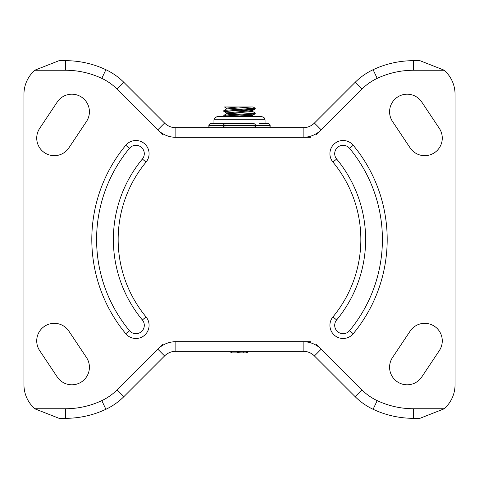 <?xml version="1.0" encoding="UTF-8"?>
<svg xmlns="http://www.w3.org/2000/svg" width="479" height="479" viewBox="0 0 479 479"><rect width="100%" height="100%" fill="white"/><g stroke="black" fill="none" stroke-linecap="round" stroke-linejoin="round"><path stroke-width="0.72" d="M39.919 350.987A17.561 17.561 0 0 1 44.547 326.277A17.561 17.561 0 0 1 69.138 331.51L86.22 357.136A17.561 17.561 0 0 1 81.592 381.847A17.561 17.561 0 0 1 57.001 376.614L39.919 350.987M409.862 331.51A17.561 17.561 0 0 1 434.453 326.277A17.561 17.561 0 0 1 439.081 350.987L421.999 376.614A17.561 17.561 0 0 1 397.408 381.847A17.561 17.561 0 0 1 392.78 357.136L409.862 331.51M65.461 60.671L65.461 70.251L34.686 70.251L59.079 60.671L65.461 60.671A94.92 94.92 0 0 1 105.889 69.712A63.869 63.869 0 0 1 123.851 82.334L164.572 123.055A15.969 15.969 0 0 0 175.859 127.731L303.141 127.731A15.969 15.969 0 0 0 314.428 123.055L355.149 82.334A63.869 63.869 0 0 1 373.111 69.712A94.92 94.92 0 0 1 413.539 60.671L419.921 60.671L444.314 70.251A35.835 35.835 0 0 1 449.242 75.904A31.931 31.931 0 0 1 455.05 94.267L455.05 384.733A31.931 31.931 0 0 1 449.242 403.096A35.835 35.835 0 0 1 444.314 408.749L419.921 418.329L413.539 418.329L413.539 408.749A85.34 85.34 0 0 1 377.189 400.618A54.289 54.289 0 0 1 361.926 389.888L316.062 344.024M162.938 344.024L157.795 349.167L164.572 355.945A15.969 15.969 0 0 1 175.859 351.269A15.969 15.969 0 0 0 164.572 355.945L123.851 396.666A63.869 63.869 0 0 1 105.889 409.288A63.869 63.869 0 0 0 123.851 396.666L117.074 389.888A54.289 54.289 0 0 1 101.811 400.618L105.889 409.288A94.92 94.92 0 0 1 65.461 418.329L59.079 418.329L34.686 408.749A35.835 35.835 0 0 1 29.758 403.096A31.931 31.931 0 0 1 23.95 384.733L23.95 94.267A31.931 31.931 0 0 1 29.758 75.904A35.835 35.835 0 0 1 34.686 70.251M310.416 341.689L303.141 341.689L310.416 341.689M175.859 341.689L175.859 351.269L303.141 351.269A15.969 15.969 0 0 1 314.428 355.945L355.149 396.666L361.926 389.888L321.205 349.167A25.549 25.549 0 0 0 303.141 341.689L175.859 341.689A25.549 25.549 0 0 0 157.795 349.167L117.074 389.888M39.919 128.013A17.561 17.561 0 0 0 44.547 152.723A17.561 17.561 0 0 0 69.138 147.49L86.22 121.864A17.561 17.561 0 0 0 81.592 97.153A17.561 17.561 0 0 0 57.001 102.386L39.919 128.013M409.862 147.49A17.561 17.561 0 0 0 434.453 152.723A17.561 17.561 0 0 0 439.081 128.013L421.999 102.386A17.561 17.561 0 0 0 397.408 97.153A17.561 17.561 0 0 0 392.78 121.864L409.862 147.49M310.416 137.311L303.141 137.311L310.416 137.311M413.539 60.671L413.539 70.251A85.34 85.34 0 0 0 377.189 78.382A54.289 54.289 0 0 0 361.926 89.112L321.205 129.833A25.549 25.549 0 0 1 303.141 137.311L175.859 137.311A25.549 25.549 0 0 1 157.795 129.833L117.074 89.112A54.289 54.289 0 0 0 101.811 78.382A85.34 85.34 0 0 0 65.461 70.251M444.314 70.251L413.539 70.251A85.34 85.34 0 0 0 377.189 78.382L373.111 69.712A63.869 63.869 0 0 0 355.149 82.334L361.926 89.112L316.062 134.976M162.938 134.976L157.795 129.833L164.572 123.055A15.969 15.969 0 0 0 175.859 127.731L175.859 137.311M129.456 330.672A8.383 8.383 0 0 0 141.263 331.773A8.383 8.383 0 0 0 142.371 319.972L146.059 316.918A121.349 121.349 0 0 1 146.059 162.082A13.172 13.172 0 0 0 144.317 143.538A13.172 13.172 0 0 0 125.767 145.275L129.456 148.328A142.904 142.904 0 0 0 129.456 330.672L125.767 333.725A13.172 13.172 0 0 0 144.317 335.462A13.172 13.172 0 0 0 146.059 316.918M146.059 162.082L142.371 159.028A8.383 8.383 0 0 0 141.263 147.227A8.383 8.383 0 0 0 129.456 148.328M142.371 159.028A126.139 126.139 0 0 0 142.371 319.972M349.544 148.328A8.383 8.383 0 0 0 337.737 147.227A8.383 8.383 0 0 0 336.629 159.028L332.941 162.082A121.349 121.349 0 0 1 332.941 316.918A13.172 13.172 0 0 0 334.683 335.462A13.172 13.172 0 0 0 353.233 333.725A147.694 147.694 0 0 0 353.233 145.275L349.544 148.328A142.904 142.904 0 0 1 349.544 330.672L353.233 333.725M332.941 316.918L336.629 319.972A126.139 126.139 0 0 0 336.629 159.028A126.139 126.139 0 0 1 336.629 319.972A8.383 8.383 0 0 0 337.737 331.773A8.383 8.383 0 0 0 349.544 330.672M444.314 408.749L413.539 408.749A85.34 85.34 0 0 1 377.189 400.618L373.111 409.288A63.869 63.869 0 0 1 355.149 396.666A63.869 63.869 0 0 0 373.111 409.288A94.92 94.92 0 0 0 413.539 418.329M252.433 111.362L255.229 113.014L252.936 113.433L226.537 114.954L223.855 115.331L223.771 116.098L252.846 114.134L255.175 113.774L255.229 113.026M225.381 115.756L238.338 116.553M226.441 116.559L223.771 116.104M223.831 110.559L226.567 108.967L251.325 106.979L253.128 106.979L255.229 108.224L254.253 108.493L228.483 110.014L223.831 110.559L223.771 111.314L254.193 109.2L255.169 108.984L255.229 108.224M232.225 112.146L223.777 111.314M253.619 108.571L240.662 107.781M250.086 110.966L238.338 110.176M226.501 109.008L226.501 108.104L238.261 106.979L253.128 106.979M240.662 109.368L228.914 108.571M250.086 115.756L238.338 114.966M232.225 114.583L226.501 113.834M223.825 115.349L226.567 113.757L252.499 111.439L252.499 110.535M240.662 114.158L228.914 113.361M226.501 113.798L226.501 112.888L252.433 110.571L255.169 108.984M251.325 116.559L252.499 116.229L252.499 115.325M238.261 116.559L252.433 115.361L255.175 113.774M226.567 108.176L224.495 106.979L238.261 106.979M230.89 351.269L230.89 352.861L237.728 352.861L237.728 351.269M237.183 352.861L237.183 351.269M247.709 351.269L247.709 352.861L247.757 351.269M240.081 351.269L240.081 352.861L238.674 352.861L238.674 351.269M252.068 351.269L248.158 351.269M227.591 351.269L225.441 351.269M240.081 352.861L241.051 352.861L241.051 351.269M241.051 352.861L243.751 352.861L243.751 351.269M243.751 352.861L246.446 352.861L246.446 351.269M246.446 352.861L247.415 352.861L247.415 351.269M255.403 127.731L255.403 125.336A1.599 1.383 -90 0 0 254.02 123.744L224.98 123.744A1.599 1.383 90 0 0 223.597 125.336L223.597 127.731M224.98 123.744L219.969 123.744L224.98 123.744L224.98 125.336L254.02 125.336L254.02 127.731M219.969 123.744L210.461 123.744A1.599 1.599 0 0 0 208.868 125.336L209.078 125.336A1.599 1.383 -90 0 1 210.461 123.744M254.02 123.744L254.02 125.336L269.922 125.336L269.922 127.731M268.539 123.744A1.599 1.383 90 0 1 269.922 125.336L270.132 125.336A1.599 1.599 0 0 0 268.539 123.744L259.031 123.744M265.049 123.744L265.049 119.75L213.951 119.75L213.951 123.744M65.461 418.329L65.461 408.749L34.686 408.749M303.141 341.689L303.141 351.269A15.969 15.969 0 0 1 314.428 355.945L321.205 349.167M101.811 78.382L105.889 69.712A63.869 63.869 0 0 1 123.851 82.334L117.074 89.112M303.141 137.311L303.141 127.731A15.969 15.969 0 0 0 314.428 123.055L321.205 129.833M125.767 145.275A147.694 147.694 0 0 0 125.767 333.725M353.233 145.275A13.172 13.172 0 0 0 334.683 143.538A13.172 13.172 0 0 0 332.941 162.082M413.539 70.251A85.34 85.34 0 0 0 377.189 78.382M101.811 400.618A85.34 85.34 0 0 1 65.461 408.749M413.539 408.749A85.34 85.34 0 0 1 377.189 400.618M231.591 352.861L231.591 351.269M209.078 127.731L209.078 125.336L224.98 125.336L224.98 127.731M226.567 112.972L223.831 111.379M224.495 116.559L223.831 116.169M253.128 116.559L252.499 116.193M230.896 352.861L230.896 351.269M239.787 352.861L239.787 351.269M208.868 127.731L208.868 125.336M270.132 127.731L270.132 125.336M265.049 119.75L264.552 118.038L261.851 116.559L217.149 116.559L214.281 118.343L213.951 119.75M261.851 116.559L256.588 116.559"/></g></svg>
